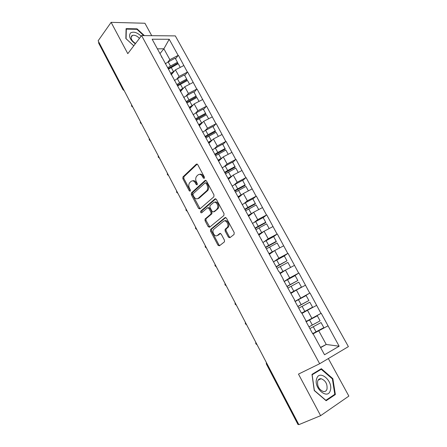 <?xml version="1.0" encoding="UTF-8"?>
<svg xmlns="http://www.w3.org/2000/svg" width="447" height="447" viewBox="0 0 447 447"><rect width="100%" height="100%" fill="white"/><g stroke="black" fill="none" stroke-linecap="round" stroke-linejoin="round"><path stroke-width="0.67" d="M204.279 178.37L204.38 177.051L197.708 164.625L196.322 164.183L182.946 176.923L182.868 178.705L189.293 190.875L190.282 191.154L190.321 189.93L189.489 188.343C188.5 186.153 188.567 184.265 189.701 182.678L191.003 181.448C192.562 180.331 194.015 180.828 195.361 182.94L196.211 184.538L197.172 184.868L197.267 183.572L196.412 181.968C195.412 179.761 195.484 177.845 196.641 176.224L197.982 174.956C199.58 173.805 201.066 174.296 202.435 176.431L203.301 178.04L204.279 178.37M228.389 237.122L229.864 237.709L234.038 234.474L234.211 232.596L226.473 218.181L225.003 217.633L210.548 229.451L210.543 231.121L217.985 245.219L219.416 245.805L224.467 241.838L224.45 240.19L221.204 234.083L219.768 233.513L217.365 235.424C215.007 237.525 211.504 231.965 213.577 229.434L223.416 221.36C225.802 219.17 229.44 224.707 227.339 227.361L225.109 229.305L225.115 230.987L228.389 237.122L229.345 236.832L230.099 237.525M298.479 374.1L320.622 415.671L298.864 424.65L98.139 40.789L111.119 22.35L127.792 53.651L141.593 35.587L319.666 363.735L298.479 374.1M213.845 196.836L213.996 194.953L206.486 180.962L205.072 180.493L191.372 192.959L191.316 194.702L198.546 208.397L199.915 208.911L213.845 196.836M216.404 199.435L224.031 213.638L223.869 215.515L209.593 227.221L208.196 226.674L205.044 220.706L205.067 219.019L210.962 214.007L210.978 212.297L208.866 208.319L207.458 207.805L201.636 212.794C200.737 212.889 200.424 212.37 200.697 211.235L214.962 198.926L216.404 199.435M141.593 35.587L175.313 35.894L348.392 346.621L319.666 363.735M306.145 321.717L321.214 313.258L306.039 321.522M321.214 313.258L339.144 346.224L324.533 354.762L313.079 333.797L312.816 333.937L305.77 321.035L306.039 320.901L301.552 312.688L301.284 312.816L294.349 300.121L294.618 299.998L283.107 279.543L283.381 279.431L279.034 271.474L278.76 271.58L152.142 39.213L169.217 39.28L178.146 55.406L169.86 59.674L167.776 62.167M175.542 58.825L178.146 55.406M178.431 55.4L187.405 72.135L179.068 76.437L176.889 78.929M184.728 75.482L187.405 72.135M187.69 72.123L196.797 89.104L188.405 93.445L186.125 95.937M194.048 92.373L196.797 89.104M197.082 89.082L206.33 106.313L197.881 110.694L195.484 113.197M203.502 109.504L206.33 106.313M206.609 106.285L215.996 123.774L207.486 128.194L204.961 130.714M213.09 126.887L215.996 123.774M216.27 123.735L225.802 141.487L217.236 145.951L214.554 148.499M222.818 144.515L225.802 141.487M226.076 141.442L235.753 159.462L227.132 163.971L224.265 166.558M232.686 162.406L235.753 159.462M236.027 159.411L245.85 177.705L237.173 182.259L234.083 184.907M242.704 180.56L245.85 177.705M246.124 177.643L256.103 196.222L247.364 200.815L243.984 203.564M252.868 198.982L256.103 196.222M256.371 196.149L266.507 215.013L257.707 219.65L253.941 222.55M263.182 217.683L266.507 215.013M266.77 214.934L277.067 234.088L268.206 238.776L263.875 241.922M273.653 236.664L277.067 234.088M277.33 234.005L287.79 253.46L278.867 258.193L273.592 261.802M283.856 256.22L287.79 253.46M288.047 253.365L298.674 273.128L289.695 277.905L284.158 281.459M293.567 276.464L298.674 273.128M298.931 273.022L309.732 293.098L295.014 301.339M302.066 297.741L309.732 293.098M309.989 292.981L320.963 313.381M311.85 318.258L307.463 310.268L301.965 313.448M316.549 305.413L307.463 310.268M300.686 297.925L296.367 290.058L290.997 293.377M294.472 300.345L294.618 299.998M305.39 285.253L296.367 290.058M289.695 277.905L285.437 270.161L280.202 273.609M283.303 279.895L283.381 279.431M294.4 265.401L285.437 270.161M278.867 258.193L274.681 250.566L269.569 254.147M272.301 259.757L272.318 259.182M283.577 245.85L274.681 250.566M268.206 238.776L264.082 231.261L259.092 234.971M261.478 239.938L261.428 239.246M272.916 226.595L264.082 231.261M257.707 219.65L253.645 212.252L248.772 216.08M250.817 220.416L250.706 219.622M262.417 207.631L253.645 212.252M247.364 200.815L243.358 193.523L238.603 197.473M240.318 201.2L240.145 200.295M252.074 188.947L243.358 193.523M237.173 182.259L233.228 175.073L228.585 179.135M229.976 182.27L229.747 181.264M241.883 170.542L233.228 175.073M227.132 163.971L223.249 156.891L218.717 161.065M219.795 163.624L219.511 162.518M231.842 152.405L223.249 156.891M217.236 145.951L213.409 138.978L208.984 143.258M209.76 145.253L209.419 144.057M221.947 134.53L213.409 138.978M207.486 128.194L203.715 121.321L199.396 125.708M199.876 127.155L199.485 125.87M212.196 116.913L203.715 121.321M197.881 110.694L194.16 103.922L189.869 108.487M190.137 109.325L189.696 107.945M202.586 99.552L194.16 103.922M188.405 93.445L184.74 86.768L180.465 91.523M180.538 91.752L180.046 90.288M193.11 82.438L184.74 86.768M179.068 76.437L175.453 69.855L171.251 74.744M171.084 74.437L170.542 72.889M183.773 65.564L175.453 69.855M98.787 42.035L123.255 88.824M122.975 89.629L98.603 42.996L98.748 42.096M169.86 59.674L163.881 48.784L157.405 48.846M159.987 53.573L163.881 48.784L169.217 39.28M161.758 57.367L161.171 55.741M151.729 35.682L144.923 23.244L111.119 22.35M320.622 415.671L348.861 396.092L328.338 358.567M298.713 424.359L298.004 424.538L266.367 364.009L266.915 363.724L298.635 424.393M320.644 347.637L326.237 344.464L318.733 330.797L313.101 333.831M320.51 347.397L326.237 344.464L339.144 346.224M327.886 325.891L318.733 330.797M144.398 35.615L137.056 28.843L126.099 28.642L125.858 38.554L133.782 45.812M311.978 374.379L314.258 390.538L326.148 400.73L335.362 394.533L332.853 378.654L321.348 368.691L311.978 374.379L321.225 369.267L332.372 378.922L334.803 394.31L325.869 400.305L314.358 390.438L312.146 374.787L321.225 369.267M203.301 178.04L204.279 177.839L203.413 176.23C202.335 174.447 201.066 173.81 199.608 174.324M192.573 180.839C194.009 180.314 195.261 180.946 196.334 182.734L197.183 184.326L196.211 184.538M197.216 164.088L183.924 176.733L183.846 178.509L190.266 190.657L189.293 190.875M205.933 180.392L192.344 192.735L192.288 194.484L200.094 208.755M206.089 183.248L205.106 182.912L193.059 193.814L193.026 195.037L193.914 196.719C195.244 198.837 196.697 199.362 198.278 198.295L206.849 190.629C207.95 189.008 208.006 187.12 207.006 184.957L206.089 183.248L207.067 183.035L205.609 182.806M197.781 198.636L199.25 198.066L198.278 198.295M207.067 183.035L207.984 184.745C208.978 186.902 208.922 188.79 207.821 190.411L199.25 198.066M208.078 207.643L209.833 208.073L211.945 212.04L211.923 213.75L206.028 218.756L206.011 220.444L209.811 227.048M215.784 198.82L201.737 210.906L201.938 212.537M216.806 209.118L217.164 208.738C219.371 206.123 215.772 200.418 213.381 202.726L209.984 205.659L209.956 207.391L212.074 211.37L213.498 211.9L218.125 208.486C220.181 206.084 217.175 200.642 214.694 202.245M213.856 211.805L213.498 211.9M217.767 208.866L214.459 211.643M224.629 220.913C227.087 219.231 230.283 224.584 228.3 227.082L226.065 229.026L226.07 230.702L229.345 236.832M217.186 235.547L218.32 235.133L217.365 235.424M220.494 233.407L218.32 235.133M225.774 217.521L211.509 229.171L211.504 230.842L218.941 244.917L219.673 245.604M136.709 29.306L137.056 28.843M332.333 378.894L332.853 378.654M332.831 395.634L335.362 394.533M165.267 63.787L168.189 61.937L170.441 66.05L167.726 67.737M170.441 66.05L177.453 62.289L175.19 58.188L168.189 61.937M168.161 68.531L177.777 63.1L177.453 62.289M170.989 74.168L172.833 72.9M170.681 73.297L174.425 71.045M180.258 67.374L178.219 63.681L168.485 69.129M174.403 80.521L177.358 78.672L179.638 82.84L176.9 84.533M179.638 82.84L186.701 79.058L184.41 74.895L177.358 78.672M177.308 85.282L187.008 79.823L186.701 79.058M180.264 90.931L182.108 89.696M179.957 90.126L183.734 87.886M189.578 84.265L187.477 80.466L177.671 85.941M183.678 97.496L186.656 95.647L188.969 99.877L186.209 101.564M188.969 99.877L196.088 96.06L193.758 91.842L186.656 95.647M186.589 102.268L196.362 96.787L196.088 96.06M189.684 107.928L191.523 106.727M189.31 107.241L193.177 104.961M199.027 101.396L196.876 97.491L186.991 102.994M193.082 114.711L196.088 112.867L198.434 117.153L195.646 118.841M198.434 117.153L205.603 113.314L203.24 109.034L196.088 112.867M196.004 119.5L205.855 113.991L205.603 113.314M199.144 125.238L201.083 123.992M198.792 124.601L202.77 122.277M208.615 118.773L206.402 114.762L196.44 120.293M202.62 132.178L205.659 130.334L208.039 134.681L204.994 136.525M208.039 134.681L215.258 130.815L212.861 126.473L205.659 130.334M205.553 136.978L215.482 131.446L215.258 130.815M208.738 142.805L210.8 141.503M208.414 142.213L212.521 139.838M218.343 136.408L216.069 132.284L206.028 137.844M212.297 149.896L215.365 148.052L217.784 152.466L214.705 154.31M217.784 152.466L225.053 148.572L222.623 144.163L215.365 148.052M215.013 154.869L225.254 149.153L225.053 148.572M218.471 160.624L220.678 159.261M218.181 160.082L222.433 157.64M228.216 154.299L225.875 150.063L215.756 155.651M141.168 36.146C137.028 32.352 133.474 31.29 130.502 32.972C128.384 36.185 129.988 39.794 135.312 43.812M139.453 38.386C137.123 35.916 134.815 34.911 132.53 35.358L131.759 35.794C130.3 38.213 131.563 40.778 135.558 43.488M133.798 45.79L126.082 38.727L126.317 29.122L136.927 29.312L143.761 35.609M126.082 29.441L126.317 29.122M330.322 390.449C333.501 381.257 319.454 369.082 316.683 378.693C313.23 387.935 327.785 400.4 330.322 390.449M326.997 389.13C327.5 383.939 325.55 380.47 321.147 378.726C319.465 378.564 318.303 379.352 317.672 381.101C317.102 386.253 319.029 389.739 323.449 391.566C325.192 391.751 326.377 390.941 326.997 389.13M222.12 167.876L225.215 166.033L227.668 170.514L224.562 172.352M227.668 170.514L234.993 166.586L232.529 162.116L225.215 166.033M224.841 172.86L235.161 167.122L234.993 166.586M198.742 198.183L198.306 198.574M228.35 178.705L230.73 177.263M228.087 178.219L232.518 175.693M238.229 172.453L235.826 168.1L225.389 173.872M232.082 186.12L235.211 184.281L237.703 188.824L234.563 190.668M237.703 188.824L245.079 184.874L242.576 180.331L235.211 184.281M234.815 191.12L245.224 185.354L245.079 184.874M238.374 197.049L240.967 195.512M238.139 196.619L242.794 193.992M248.398 190.88L245.928 186.405L235.407 192.204M204.989 219.136L205.324 218.851M242.196 204.637L245.358 202.798L247.884 207.414L244.716 209.252M247.884 207.414L255.321 203.43L252.778 198.82L245.358 202.798M244.934 209.649L255.433 203.86L255.321 203.43M248.549 215.672L251.415 214.001M248.342 215.298L253.287 212.532M258.712 209.582L256.176 204.989L245.571 210.811M252.46 223.433L255.656 221.595L258.221 226.277L255.019 228.115M258.221 226.277L265.708 222.265L263.132 217.588L255.656 221.595M255.203 228.456L265.792 222.64L265.708 222.265M258.874 234.574L262.115 232.725M255.885 229.697L266.585 223.846L269.172 228.546L265.401 230.568M258.701 234.256L264.032 231.3M262.881 242.509L266.11 240.676L268.714 245.425L265.479 247.264M268.714 245.425L276.257 241.386L273.642 236.636L266.11 240.676M265.63 247.543L276.307 241.704L276.257 241.386M269.357 253.762L273.151 251.633M279.788 247.856L269.211 253.499M279.777 247.761L277.146 242.989L266.356 248.873M273.458 261.875L276.721 260.048L279.364 264.87L276.095 266.703M279.364 264.87L286.968 260.797L284.309 255.98L276.721 260.048M276.218 266.926L286.968 260.797M279.995 273.24L284.694 270.653M290.544 267.446L279.889 273.039M290.539 267.272L287.868 262.428L276.989 268.334M284.203 281.543L287.499 279.716L290.181 284.616L286.879 286.443M290.181 284.616L297.842 280.509L295.143 275.615L287.499 279.716M286.963 286.6L297.842 280.509M290.801 293.02L301.468 287.08L290.729 292.88M301.468 287.08L298.758 282.163L287.784 288.103M295.109 301.513L298.44 299.686L301.166 304.664L297.825 306.486M301.166 304.664L308.888 300.524L306.145 295.556L298.44 299.686M297.875 306.581L308.888 300.524M301.775 313.101L312.57 307.201L301.736 313.029M312.57 307.201L309.816 302.206L298.747 308.173M306.184 321.79L309.553 319.968L312.324 325.025L308.944 326.846M312.324 325.025L320.102 320.857L317.32 315.805L309.553 319.968M308.961 326.874L320.102 320.857M312.66 333.641L323.84 327.634L312.654 333.635M323.84 327.634L321.047 322.561L309.883 328.556M124.199 90.629L123.014 89.707L123.21 88.886L123.545 89.378M266.982 363.685L266.663 363.07M132.2 105.928L131.675 104.928M140.978 122.713L140.442 121.696M149.874 139.732L149.337 138.699M158.903 156.992L158.355 155.942M168.055 174.498L167.496 173.436M177.342 192.255L176.777 191.176M186.757 210.263L186.187 209.174M196.317 228.54L195.736 227.428M206.011 247.079L205.419 245.956M215.851 265.898L215.253 264.753M225.836 284.99L225.227 283.834M235.971 304.373L235.351 303.195M246.258 324.047L245.632 322.851M256.701 344.022L256.07 342.81M203.413 176.23L202.435 176.431M196.334 182.734L195.361 182.94M183.846 178.509L182.868 178.705M183.968 176.688L182.991 176.878M197.116 164.038L196.322 164.183M199.513 208.151L198.546 208.397M192.288 194.484L191.316 194.702M192.417 192.657L191.445 192.88M205.804 180.337L205.072 180.493M207.514 190.735L206.542 190.953M207.984 184.745L207.006 184.957M209.157 226.4L208.196 226.674M206.011 220.444L205.044 220.706M206.151 218.628L205.19 218.89M211.794 213.884L210.833 214.141M211.945 212.04L210.978 212.297M209.833 208.073L208.866 208.319M201.737 210.906L200.77 211.152M215.627 198.764L214.962 198.926M226.07 230.702L225.115 230.987M226.232 228.847L225.277 229.127M227.841 227.568L226.886 227.847M220.282 233.356L219.768 233.513M218.941 244.917L217.985 245.219M211.504 230.842L210.543 231.121M211.649 229.026L210.693 229.3M225.59 217.471L225.003 217.633M171.201 67.436L173.464 71.565M180.409 84.248L182.706 88.439M189.757 101.307L192.081 105.553M199.233 118.606L201.591 122.914M208.844 136.151L211.241 140.526M218.6 153.958L221.03 158.394M228.501 172.028L230.965 176.526M238.547 190.361L241.05 194.931M248.739 208.972L251.281 213.61M259.092 227.864L261.668 232.569M269.597 247.035L272.212 251.812M280.263 266.507L282.917 271.357M291.092 286.276L293.791 291.198M302.088 306.346L304.832 311.352M313.258 326.735L316.046 331.819M131.552 104.693L131.608 106.14M131.647 106.224L132.837 107.146M140.313 121.439L140.364 122.897M140.403 122.97L141.593 123.897M149.192 138.425L149.242 139.883M149.276 139.956L150.477 140.883M158.193 155.64L158.244 157.115M158.277 157.176L159.484 158.109M167.329 173.106L167.374 174.587M167.407 174.643L168.62 175.576M176.587 190.819L176.638 192.311M176.666 192.361L177.889 193.3M185.98 208.783L186.036 210.286M186.058 210.336L187.287 211.28M195.512 227.003L195.568 228.529M195.585 228.568L196.825 229.523M205.179 245.492L205.234 247.035M205.257 247.068L206.508 248.029M214.99 264.255L215.052 265.809M215.068 265.842L216.331 266.814M224.947 283.292L225.009 284.868L226.299 285.879M235.049 302.613L235.116 304.206M235.128 304.228L236.418 305.228M245.302 322.22L245.381 323.84L246.688 324.874M255.712 342.123L255.796 343.771L257.114 344.816M266.278 362.333L266.367 364.003M183.924 176.733L182.946 176.923M192.344 192.735L191.372 192.959M207.821 190.411L206.849 190.629M206.028 218.756L205.067 219.019M211.923 213.75L210.962 214.007M201.664 210.984L200.697 211.235M218.125 208.486L217.164 208.738M226.065 229.026L225.109 229.305M228.3 227.082L227.339 227.361M211.509 229.171L210.548 229.451M131.049 37.336L132.53 35.358M318.113 380.14L321.147 378.726"/></g></svg>
